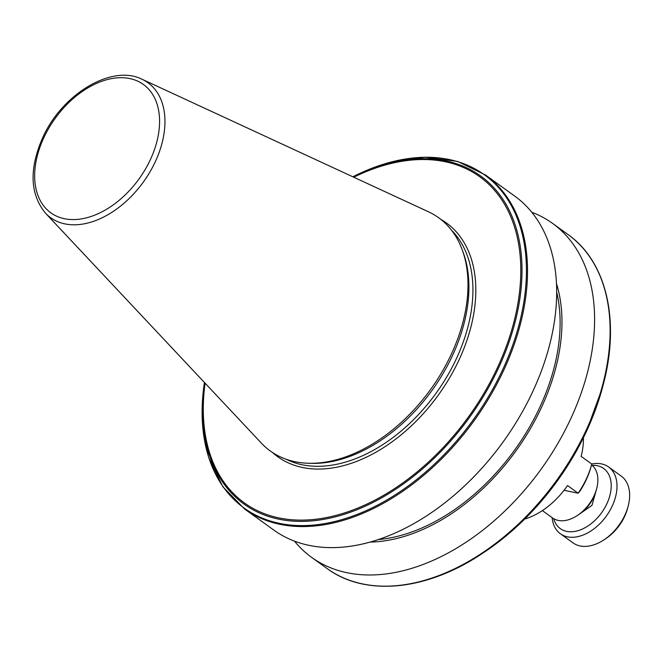 <?xml version="1.0" encoding="UTF-8"?>
<svg xmlns="http://www.w3.org/2000/svg" width="662" height="662" viewBox="0 0 662 662"><rect width="100%" height="100%" fill="white"/><g stroke="black" fill="none" stroke-linecap="round" stroke-linejoin="round"><path stroke-width="0.99" d="M596.388 489.657L591.994 505.346L578.075 515.028M542.368 510.592L552.58 517.957A32.943 21.523 -54.2 0 0 558.256 520.423A32.943 21.523 -54.2 0 0 577.19 515.607A32.943 21.523 -54.2 0 0 596.661 488.63A32.943 21.523 -54.2 0 0 591.547 464.832L591.605 464.616M577.19 515.607L579.051 514.391A28.83 18.834 -54.2 0 0 596.09 490.782L596.661 488.63M592.159 465.336A37.064 24.221 125.8 0 1 597.281 465.717A37.064 24.221 125.8 0 1 606.905 503.708A37.064 24.221 125.8 0 1 566.664 531.371A37.064 24.221 125.8 0 1 553.672 518.669M552.125 517.634A41.185 26.91 -54.2 0 0 560.4 533.762A41.185 26.91 -54.2 0 0 567.491 536.841A41.185 26.91 -54.2 0 0 609.512 511.221A41.185 26.91 -54.2 0 0 608.601 466.975A41.185 26.91 -54.2 0 0 601.51 463.897A41.185 26.91 -54.2 0 0 591.704 463.988M560.4 533.762L573.035 542.881A41.185 26.91 -54.2 0 0 580.135 545.96A41.185 26.91 -54.2 0 0 603.802 539.944A41.185 26.91 -54.2 0 0 628.139 506.223A41.185 26.91 -54.2 0 0 621.237 476.094L608.601 466.975M603.802 539.944L605.664 538.719A37.064 24.221 -54.2 0 0 627.568 508.375L628.139 506.223M524.701 519.066A65.894 43.055 -54.2 0 0 567.533 485.544L578.149 493.207A65.894 43.055 -54.2 0 0 591.638 464.492A65.894 43.055 -54.2 0 0 591.754 464.029L581.137 456.366A65.894 43.055 -54.2 0 0 583.404 437.723M378.192 539.571A175.025 114.36 -54.2 0 0 539.712 407.469A175.025 114.36 -54.2 0 0 556.701 292.223M370.008 542.07A177.383 115.9 -54.2 0 0 541.293 407.792A177.383 115.9 -54.2 0 0 556.502 283.667M294.441 541.111A205.907 134.543 -54.2 0 0 311.57 557.33A205.907 134.543 -54.2 0 0 570.603 419.071A205.907 134.543 -54.2 0 0 552.563 223.392A205.907 134.543 -54.2 0 0 531.776 212.245M45.43 213.123L261.366 443.126A143.828 93.979 -54.2 0 0 308.087 463.251A143.828 93.979 -54.2 0 0 451.227 354.41A143.828 93.979 -54.2 0 0 462.184 249.723A143.828 93.979 -54.2 0 0 428.364 211.732L142.04 79.258C111.638 63.875 61.897 94.335 42.682 137.688C29.037 168.901 29.956 194.049 45.43 213.123A83.205 54.367 -54.2 0 0 155.264 161.801A83.205 54.367 -54.2 0 0 142.04 79.258M308.087 463.251L310.95 463.35A142.073 92.837 -54.2 0 0 452.353 355.825A142.073 92.837 -54.2 0 0 463.177 252.421L462.184 249.723M244.493 508.921L273.654 529.964A205.907 134.543 -54.2 0 0 532.687 391.705A205.907 134.543 -54.2 0 0 514.647 196.026L485.486 174.983L457.674 161.445L425.153 157.192L389.62 162.413L352.871 176.804A205.427 134.229 -54.2 0 1 502.921 192.741A205.427 134.229 -54.2 0 1 502.491 370.075A205.427 134.229 -54.2 0 1 307.143 525.496A205.427 134.229 -54.2 0 1 204.434 382.487L202.357 421.893L208.596 457.268L222.879 486.793L244.493 508.921A205.907 134.543 -54.2 0 0 503.525 370.662A205.907 134.543 -54.2 0 0 485.486 174.983M564.049 490.277L578.149 493.207L579.78 491.378A62.6 40.903 -54.2 0 0 590.669 468.042L591.638 464.492M311.57 557.33L327.078 568.517A205.907 134.543 -54.2 0 0 586.11 430.259A205.907 134.543 -54.2 0 0 568.07 234.58C606.872 261.829 620.476 321.649 602.941 385.764A205.427 134.229 -54.2 0 0 599.292 274.176M374.493 585.68A205.427 134.229 -54.2 0 0 481.547 553.978A205.427 134.229 -54.2 0 0 586.499 430.705A205.427 134.229 -54.2 0 0 602.941 385.764L602.503 387.411A202.274 132.168 -54.2 0 1 586.317 431.665C561.864 482.639 527.415 523.088 482.97 553.043A202.274 132.168 -54.2 0 0 586.317 431.665L602.503 387.411M43.882 137.605A79.126 51.702 -54.2 0 0 64.446 218.717A79.126 51.702 -54.2 0 0 150.357 159.666A79.126 51.702 -54.2 0 0 129.802 78.563A79.126 51.702 -54.2 0 0 43.882 137.605M286.058 459.221A142.073 92.837 -54.2 0 0 456.366 358.721A142.073 92.837 -54.2 0 0 451.418 230.095M272.471 452.485A144.134 94.178 -54.2 0 0 459.023 359.921A144.134 94.178 -54.2 0 0 440.743 219.321M204.624 382.686A202.274 132.168 -54.2 0 0 307.027 521.234A202.274 132.168 -54.2 0 0 498.428 368.246A202.274 132.168 -54.2 0 0 499.38 194.305A202.274 132.168 -54.2 0 0 353.119 176.919M205.096 383.199A201.107 131.407 -54.2 0 0 307.458 519.951A201.107 131.407 -54.2 0 0 497.352 367.865A201.107 131.407 -54.2 0 0 498.519 195.232A201.107 131.407 -54.2 0 0 353.756 177.209M327.078 568.517C365.159 596.76 426.22 590.827 481.547 553.978L482.97 553.043M568.07 234.58L552.563 223.392"/></g></svg>
